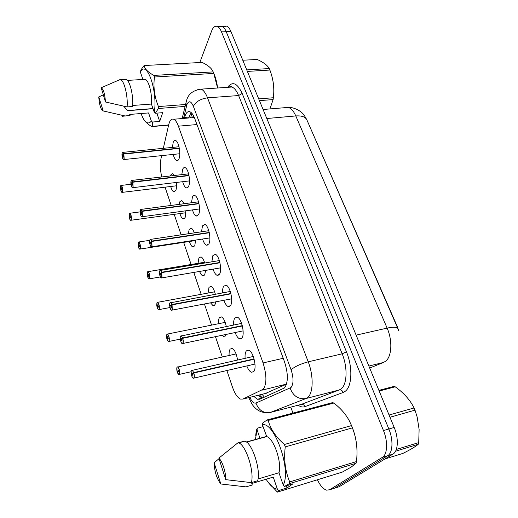 <?xml version="1.0" encoding="UTF-8"?>
<svg xmlns="http://www.w3.org/2000/svg" width="518" height="518" viewBox="0 0 518 518"><rect width="100%" height="100%" fill="white"/><g stroke="black" fill="none" stroke-linecap="round" stroke-linejoin="round"><path stroke-width="0.78" d="M176.347 182.465C176.729 185.865 176.547 188.526 175.803 190.456L173.757 191.841C172.559 191.246 171.542 189.465 170.707 186.486M170.267 175.965L170.545 175.116L172.636 173.634L174.339 175.498M185.852 210.794L185.133 217.683L183.087 218.926C181.85 218.324 180.788 216.537 179.908 213.558M179.086 204.383L179.714 201.852L181.805 200.518L184.227 203.71M195.616 240.087L194.762 245.772L192.715 246.879C191.44 246.27 190.339 244.477 189.407 241.492M188.351 233.754L189.167 229.442L191.265 228.244C192.398 228.762 193.415 230.303 194.321 232.867M205.627 270.402L204.707 274.773L202.667 275.744C201.554 275.246 200.531 273.808 199.605 271.432M198.051 263.332L198.925 257.912L201.016 256.857C202.447 257.55 203.671 259.602 204.681 263.021M215.857 301.819L214.976 304.733L212.956 305.568L210.509 302.829M208.068 293.039L209 287.309L211.079 286.396C212.84 287.309 214.264 289.918 215.333 294.224M226.191 334.414L225.589 335.696L223.601 336.396L222.157 335.263M218.421 323.737C218.292 320.979 218.628 318.959 219.412 317.689L221.458 316.906C223.608 318.097 225.213 321.309 226.288 326.534M229.124 355.471C228.95 352.493 229.299 350.369 230.173 349.087L232.187 348.439C234.777 350.006 236.564 353.865 237.555 360.016M172.416 147.41L173.193 142.405C173.828 140.812 174.644 140.203 175.647 140.572C178.788 141.466 181.106 154.183 178.969 158.851C178.334 160.36 177.538 160.93 176.567 160.567C175.207 159.874 174.087 157.828 173.206 154.422M181.805 174.637L182.647 169.334C183.288 167.845 184.11 167.288 185.114 167.664C188.435 168.603 190.902 181.76 188.604 186.312C187.963 187.71 187.16 188.228 186.189 187.859C184.784 187.16 183.612 185.107 182.686 181.708M191.492 202.752L192.405 197.131C193.052 195.752 193.881 195.254 194.885 195.629C198.388 196.613 201.029 210.25 198.556 214.666L196.134 216.058C194.684 215.346 193.467 213.293 192.476 209.894M201.502 231.799L202.486 225.848L204.973 224.508C208.67 225.544 211.499 239.704 208.845 243.972L206.423 245.202C204.921 244.477 203.652 242.418 202.603 239.018M211.849 261.83L212.898 255.529L215.378 254.357C219.295 255.439 222.339 270.169 219.477 274.268L217.068 275.336C215.52 274.605 214.193 272.539 213.079 269.133M222.552 292.884C222.442 289.912 222.818 287.691 223.672 286.227L226.133 285.211C230.277 286.35 233.56 301.709 230.478 305.614L228.095 306.52C226.502 305.782 225.11 303.703 223.925 300.285M233.631 325.032C233.463 321.814 233.858 319.464 234.822 317.987L237.25 317.133C241.628 318.324 245.189 334.369 241.867 338.053L239.517 338.811C237.879 338.053 236.422 335.968 235.159 332.537M245.105 358.314C244.865 354.836 245.286 352.35 246.361 350.867L248.744 350.174C253.38 351.418 257.245 368.22 253.658 371.659L251.366 372.261C249.676 371.497 248.154 369.392 246.808 365.941M226.878 370.525L232.401 386.914C234.751 393.602 237.458 397.662 240.527 399.1L242.877 399.08L263.28 389.219C266.854 383.78 266.776 375.019 263.053 362.937L178.412 126.185C177.007 122.352 175.434 120.04 173.705 119.25C171.439 118.499 169.762 120.357 168.674 124.825L163.332 148.316M398.724 330.821L397.183 326.321L306.986 120.15C305.607 116.951 301.877 115.546 295.797 115.941C293.68 111.182 291.181 108.333 288.293 107.401L284.466 107.718M217.081 275.336L218.874 275.019M265.352 393.492L286.506 384.175M165.048 187.173L171.205 205.426M174.21 214.342L181.119 234.835M183.663 242.379L191.116 264.484M193.797 272.429L201.172 294.308M204.435 303.982L211.564 325.123M215.456 336.661L222.306 356.986M161.674 155.62L161.001 158.599C159.939 164.005 160.185 170.124 161.752 176.949M218.454 27.169L221.866 26.237C223.511 26.871 224.967 28.691 226.23 31.708L388.85 429.008C393.492 439.976 392.832 452.926 387.619 455.756L334.395 488.254L332.724 488.785M223.129 26.981L226.541 26.081C228.198 26.709 229.668 28.529 230.937 31.533L394.192 427.454C398.847 438.377 398.167 451.295 392.909 454.137L339.186 486.739L337.509 487.27M253.775 396.374L257.388 399.255L259.783 399.216L284.473 387.95C288.293 382.511 288.293 373.776 284.486 361.745L194.755 118.564C193.337 114.815 191.731 112.555 189.944 111.778C187.574 111.04 185.794 112.93 184.609 117.437L184.389 118.35M199.812 62.542L211.635 30.983C213.092 27.266 214.938 25.738 217.165 26.399C218.797 27.033 220.241 28.859 221.497 31.883L383.469 430.568C388.092 441.582 387.464 454.571 382.303 457.388L329.571 489.782L326.554 490.157C323.277 489.083 320.228 485.619 317.392 479.778M292.961 413.099L290.792 407.122M226.541 26.081L221.866 26.237C223.511 26.871 224.967 28.691 226.23 31.708L388.85 429.008C393.492 439.976 392.832 452.926 387.619 455.756L334.395 488.254L339.186 486.739M188.701 117.981L191.032 112.438M262.082 398.2L258.223 395.266M193.732 372.604L193.57 372.688C192.806 370.655 192.1 369.956 191.466 370.597L192.269 370.228L193.732 372.604L254.073 358.903M191.466 370.597C190.171 372.241 192.605 379.927 193.816 377.965C194.334 376.936 194.282 375.285 193.674 373.012L192.994 373.841L192.813 375.608L192.236 372.999L192.961 373.731L193.57 372.688M193.674 373.012L254.163 359.233M177.156 367.074L177.797 366.861C179.461 368.991 179.999 371.477 179.422 374.32L178.788 374.52L177.337 372.228C178.043 374.158 178.684 374.825 179.26 374.229C180.452 372.656 178.14 365.268 177.072 367.217C176.625 368.214 176.683 369.781 177.247 371.924L178.619 370.959M177.849 371.134L177.998 369.438L178.542 371.93L177.881 371.238L177.337 372.228M177.881 371.238L178.632 371.069M236.078 353.93L177.072 367.165C176.845 366.504 176.554 370.435 177.24 371.93L177.519 371.892M180.588 336.02L181.313 335.755L182.653 337.943L242.282 325.634M182.653 337.943L182.498 338.027C181.76 336.078 181.093 335.457 180.497 336.169C179.28 337.969 181.63 345.376 182.763 343.279C183.242 342.191 183.191 340.546 182.595 338.338L181.96 339.245L181.779 341.025L181.235 338.494L181.928 339.135L182.498 338.027M182.595 338.338L242.366 325.951M170.001 302.816L170.733 302.493L171.97 304.513L230.892 293.512M171.97 304.513L171.821 304.597C171.108 302.726 170.474 302.182 169.917 302.965C168.771 304.901 171.044 312.05 172.099 309.816L171.918 304.895L171.141 307.673L170.629 305.206L171.283 305.769L171.821 304.597M171.918 304.895L230.963 293.816M159.829 270.687L160.522 270.383L161.661 272.248L219.885 262.471M161.661 272.248L161.512 272.332C160.833 270.538 160.224 270.066 159.699 270.908C158.625 272.973 160.82 279.882 161.81 277.525L161.603 272.623L160.871 275.479L160.392 273.07L161.014 273.562L161.512 272.332M161.603 272.623L219.949 262.768M150 239.646L150.654 239.368L151.709 241.09L209.24 232.465M151.709 241.09L151.56 241.174C150.9 239.458 150.33 239.044 149.832 239.951C148.828 242.126 150.945 248.802 151.871 246.341L151.651 241.453L150.958 244.392L150.498 242.035L151.094 242.463L151.56 241.174M151.651 241.453L209.298 232.75M167.146 339.452L167.139 339.42C167.813 341.278 168.421 341.874 168.965 341.207C170.085 339.491 167.851 332.362 166.854 334.434L167.042 339.128L167.612 338.267L168.356 338.118M167.612 338.267L167.761 336.564L168.272 338.986L167.644 338.371L167.139 339.42M167.644 338.371L168.363 338.222M166.938 334.298L166.848 334.382C166.472 336.46 166.537 338.047 167.042 339.141L167.282 339.115M157.284 307.75L157.278 307.718C157.932 309.499 158.508 310.029 159.02 309.304C160.068 307.459 157.912 300.569 156.98 302.758L157.187 307.433L157.718 306.514L158.43 306.378M157.718 306.514L157.867 304.791L158.353 307.155L157.75 306.611L157.278 307.718L158.34 309.563M157.75 306.611L158.437 306.481M157.083 302.59L156.973 302.713C156.397 306.572 157.032 305.898 157.187 307.446L157.394 307.439M147.753 277.104L147.74 277.065C148.375 278.781 148.925 279.241 149.404 278.457C150.388 276.495 148.31 269.833 147.436 272.131L147.656 276.793L148.154 275.809L148.834 275.693M148.154 275.809L148.297 274.074L148.757 276.379L148.187 275.906L147.74 277.065M148.187 275.906L148.841 275.796M147.572 271.898L148.174 271.626L147.429 272.086L147.837 276.806M378.904 390.378L393.861 386.422L395.182 386.797L379.176 391.038M389.063 415.015L414.076 407.977C410.152 400.038 403.859 392.981 395.182 386.797M414.076 407.977L415.009 410.159L389.983 417.243M385.003 458.929L402.9 453.412C410.347 449.708 415.455 446.671 418.227 444.295L395.532 451.23M396.315 449.443L418.712 442.618L418.227 444.295M418.712 442.618L419.12 429.474L417.184 417.1L415.009 410.159M246.749 69.898L269.263 68.557C267.45 65.326 263.422 62.296 257.193 59.453L242.767 60.23M269.263 68.557L269.897 70.047L247.377 71.406M271.937 76.431C273.905 83.858 274.333 91.31 273.219 98.789M258.702 98.88L273.342 97.76L273.115 99.573L259.427 100.634M273.342 97.76C274.456 88.966 273.491 80.238 270.441 71.562L269.897 70.047M269.936 108.922L273.115 99.573M350.634 423.556C353.354 429.409 355.225 435.554 356.242 441.99M262.373 424.779L262.639 423.076L267.126 419.923L332.621 402.609L333.832 403.049L268.207 420.428C270.428 428.962 275.822 436.978 284.395 444.483L285.25 446.892C283.728 459.434 285.211 471.108 289.704 481.902L289.381 483.657L284.563 486.383L283.216 485.036C291.647 470.176 274.262 421.322 262.373 424.779L266.731 436.59C273.828 438.493 282.083 462.509 278.969 472.753L283.216 485.036M284.395 444.483L351.502 425.589L349.741 421.665C346.251 414.737 340.948 408.527 333.832 403.049M351.502 425.589L352.395 427.881L285.25 446.892M289.704 481.902L356.455 461.577C357.88 449.618 356.526 438.383 352.395 427.881M356.455 461.577L356.047 463.293L289.381 483.657M286.273 485.858L287.011 487.969L278.716 490.52L277.421 492.1L342.262 472.112L351.107 467.139L356.047 463.293M267.126 419.923L268.207 420.428M258.042 478.969L278.969 472.753M266.42 436.486L246.38 441.977M238.707 442.858L238.131 442.65L244.969 441.142C252.311 443.324 261.027 470.046 257.679 480.736L251.347 482.621C254.616 471.924 245.94 445.079 238.707 442.858L244.969 441.142M238.131 442.65L218.874 458.119C222.384 461.285 226.049 472.701 225.725 479.649L251.347 482.621M225.725 479.649L218.874 458.119M255.724 435.457L256.3 430.309L257.342 428.172L255.419 439.497M277.421 492.1L268.259 482.394M278.716 490.52L277.395 489.199C273.769 488.746 270.04 485.47 266.207 479.37L266.123 479.234M277.395 489.199L273.251 477.104L251.774 483.521L252.266 485.003L246.031 486.875L220.823 483.987C216.718 478.593 214.491 471.529 214.141 462.801L219.043 458.657M214.141 462.801L220.823 483.987M259.952 438.26L257.077 429.856M287.011 487.969L292.974 483.806L284.563 486.383M263.021 426.657L257.342 428.172M123.692 106.184L127.693 110.677L153.03 108.709M124.333 106.999L124.061 106.261M213.804 73.446C215.624 77.512 216.893 82.362 217.612 88.008M153.898 75.414L213.183 71.892L212.904 71.27C211.415 68.13 207.835 65.177 202.175 62.413L144.108 65.533C144.658 68.875 147.921 72.17 153.898 75.414L154.468 77.014C153.16 87.037 154.487 96.885 158.456 106.572L158.372 108.495L155.322 113.261L154.26 112.257C157.815 92.489 147.604 61.176 141.058 70.798L141.945 68.421L144.108 65.533M213.183 71.892L213.785 73.433L154.468 77.014M217.573 88.015L213.785 73.433M141.058 70.798L140.294 71.892L140.637 70.843L141.945 68.421M132.725 105.465L151.424 104.06L154.26 112.257M143.46 79.429L145.215 79.319C148.88 80.504 152.331 94.159 151.424 104.06M124.385 79.442L126.146 79.338C129.927 80.627 133.599 95.836 132.66 106.494L127.13 106.915C128.017 96.231 124.352 80.97 120.636 79.668L126.146 79.338M118.395 80.29L120.636 79.668M105.465 101.988L101.198 87.749C103.471 89.284 104.895 94.03 105.465 101.988L127.13 106.915M140.294 71.892L142.916 79.461M168.603 125.136L151.761 126.606C147.727 124.178 144.969 121.639 143.48 118.985L143.389 118.829M156.824 113.138L159.706 121.419L152.402 122.041L152.383 126.36L168.648 124.942M152.383 126.36L151.761 126.606M185.081 106.417L158.372 108.495M158.456 106.572L185.548 104.494M152.402 122.041L151.353 121.05C148.757 124.301 145.985 123.362 143.046 118.221L141.032 113.662M151.353 121.05L148.575 112.93L129.727 114.433L130.05 115.423L127.907 115.844M130.05 115.423L122.488 116.278M124.592 115.864L102.551 110.794C100.498 108.573 99.236 103.956 98.77 96.931L103.205 94.891M98.77 96.931L103.231 111.072M159.706 121.419L162.717 112.665L155.322 113.261M140.501 209.654L141.116 209.389L142.087 210.981L198.938 203.438M142.087 210.981L141.945 211.072C141.31 209.421 140.76 209.071 140.3 210.023C139.355 212.315 141.401 218.771 142.269 216.207L142.029 211.344L141.375 214.342L140.941 212.043L141.511 212.412L141.945 211.072M142.029 211.344L198.996 203.71M131.307 180.646L131.889 180.4L132.789 181.876L188.966 175.337M132.789 181.876L132.647 181.967C132.038 180.381 131.514 180.089 131.08 181.093C130.193 183.482 132.174 189.724 132.984 187.069L132.731 182.226L132.355 185.107L131.702 183.048L132.239 183.353L132.647 181.967M132.731 182.226L189.018 175.608M122.41 152.577L122.96 152.35L123.789 153.723L179.306 148.135M123.789 153.723L123.653 153.807C123.064 152.286 122.565 152.046 122.157 153.095C121.329 155.581 123.245 161.622 123.996 158.884L123.731 154.06L123.394 156.98L122.76 154.986L123.271 155.238L123.653 153.807M123.731 154.06L179.357 148.388M138.364 242.197L138.941 241.951C140.242 243.654 140.682 245.908 140.255 248.718L139.601 249.132L138.52 247.416C139.128 249.061 139.653 249.462 140.106 248.627C141.032 246.555 139.012 240.106 138.196 242.502L138.435 247.151L138.902 246.108L139.556 246.011M138.902 246.108L139.038 244.366L139.478 246.613L138.934 246.199L138.52 247.416M138.934 246.199L139.556 246.108M149.702 240.346L138.941 241.951L138.196 242.463L138.597 247.177M129.604 218.751L129.591 218.713C130.18 220.299 130.685 220.642 131.106 219.755C131.973 217.579 130.024 211.344 129.26 213.83L129.513 218.454L129.947 217.366L130.568 217.282M129.947 217.366L130.083 215.605L130.504 217.813L129.979 217.45L129.591 218.713L130.419 220.182M129.979 217.45L130.568 217.372M129.455 213.455L129.999 213.228L129.254 213.792L129.604 218.499M120.823 185.625L121.335 185.405C122.501 186.946 122.895 189.102 122.539 191.887L121.892 192.411L120.947 190.915C121.51 192.437 121.995 192.735 122.39 191.802C123.206 189.53 121.316 183.489 120.603 186.059L120.869 190.663L121.277 189.523L121.866 189.459M121.277 189.523L121.406 187.756L121.808 189.912L121.309 189.614L120.947 190.915M121.309 189.614L121.866 189.543M286.525 384.11L262.056 390.132M193.376 115.482L193.68 117.34M262.082 394.308L264.433 397.157M283.21 358.288L263.053 362.937M266.498 393.207L242.877 399.08M196.963 124.547L178.412 126.185M369.69 368.033L383.611 362.419L385.696 361.156C391.848 356.488 392.625 340.423 387.127 328.114C393.576 326.735 397.176 326.916 397.921 328.665M383.611 362.419L368.874 366.064M356.125 335.14L387.127 328.114L295.797 115.941L266.796 118.512M230.937 31.533L221.497 31.883M394.192 427.454L383.469 430.568M392.909 454.137L382.303 457.388M249.799 397.358C251.877 401.728 253.93 403.619 255.95 403.036L291.038 387.503C293.667 383.832 293.687 377.926 291.097 369.794L193.376 106.313C191.045 101.023 188.921 100.375 186.998 104.364L183.482 118.421M197.798 89.459L201.139 89.141C203.522 90.138 205.652 93.039 207.537 97.837L308.229 361.823C313.63 375.524 313.364 392.812 307.854 397.338L305.976 398.53L339.29 389.944L341.297 388.733C347.202 384.168 347.714 367.171 342.165 353.813L238.617 95.545C236.674 90.831 234.434 87.995 231.902 87.024L228.509 87.264M227.609 87.322C232.42 80.95 237.27 82.99 242.165 93.441L346.458 351.826L342.165 353.813L308.229 361.823C300.505 363.901 294.794 366.556 291.097 369.794M186.493 100.783L185.897 103.037L186.558 105.795M346.458 351.826C352.752 366.88 352.123 386.059 345.409 391.148L343.13 392.495L304.83 406.688C302.777 407.407 300.557 406.908 298.174 405.199M329.571 489.782L334.395 488.254M290.138 388.124C293.201 396.115 298.478 399.579 305.976 398.53L270.402 412.432L301.314 404.383L339.29 389.944C341.084 389.698 342.366 390.546 343.13 392.495M300.343 404.636L301.314 404.383C302.978 404.144 304.15 404.914 304.83 406.688M193.376 106.313C195.862 101.651 200.583 98.821 207.537 97.837L238.617 95.545L242.165 93.441M255.95 403.036C258.663 410.308 263.481 413.435 270.402 412.432M190.656 117.819L191.822 113.202M188.928 117.074L184.609 117.437M193.836 372.941C194.47 375.291 194.515 377 193.985 378.062L193.065 378.114M182.757 338.267C183.366 340.546 183.424 342.249 182.925 343.369L181.999 343.479M172.073 304.824L172.261 309.913L171.328 310.081M161.758 272.546L161.972 277.622L161.033 277.849M151.8 241.382L152.027 246.432L151.094 246.717M225.201 322.364L167.586 334.032C169.146 336.04 169.658 338.461 169.121 341.297L168.292 341.42M214.666 291.828L157.718 302.305C159.188 304.202 159.673 306.565 159.175 309.395L158.527 309.699M204.461 262.27L148.174 271.626C149.56 273.426 150.019 275.731 149.56 278.548L148.718 278.775M142.178 211.266L142.424 216.297L141.492 216.647M132.873 182.148L133.132 187.16L132.213 187.568M123.873 153.982L124.152 158.968L123.239 159.44M140.067 211.881L129.999 213.228C131.229 214.84 131.643 217.048 131.255 219.839L130.601 220.312M173.757 191.841L174.942 191.699M183.087 218.926L184.363 218.751M192.715 246.879L194.095 246.665M202.667 275.744L204.15 275.485M212.956 305.568L214.549 305.264M223.601 336.396L225.298 336.04M176.567 160.567L177.881 160.425M186.189 187.859L187.613 187.684M196.134 216.058L197.682 215.844M206.423 245.202L208.094 244.936M228.095 306.52L230.037 306.144M239.517 338.811L241.595 338.364M251.366 372.261L253.587 371.736M259.434 394.962L262.529 398.005M193.266 115.287L192.664 117.651M194.341 117.508L173.705 119.25M263.079 109.492L288.293 107.401C294.936 106.98 302.415 112.73 301.735 112.607C303.101 113.533 304.849 116.051 306.993 120.15L397.798 328.38M228.755 87.244C232.809 85.101 231.138 87.199 231.902 87.024L201.139 89.141C193.013 90.281 188.144 94.127 186.519 100.693L182.142 118.538M217.165 26.399L221.866 26.237M248.744 397.623L252.208 404.467C255.924 409.68 260.347 412.367 265.481 412.516M261.868 398.128L257.388 399.255M253.289 356.468L191.466 370.532C190.469 369.71 192.061 378.684 192.515 377.564L193.279 378.257M193.952 378.101L254.992 364.057M179.37 374.391L191.136 371.73M241.602 323.394L180.497 336.117C179.597 335.23 180.944 343.829 181.527 343.033L182.213 343.628M182.841 343.492L243.13 330.866M230.296 291.446L169.91 302.913C168.952 303.075 170.422 309.958 170.895 309.66L171.536 310.23M172.125 310.114L231.669 298.815M219.367 260.573L160.522 270.383L159.693 270.862C158.897 274.546 160.826 278.283 160.768 277.642L161.24 277.998M161.784 277.901L220.597 267.845M208.793 230.711L150.654 239.368L149.832 239.905C149.534 242.126 149.689 244.004 150.298 245.532L151.301 246.872M151.8 246.795L209.887 237.904M168.479 341.55L167.133 339.439M169.023 341.44L180.251 339.115M159.032 309.602L170.008 307.537M148.906 278.911L147.74 277.085M149.378 278.826L160.347 276.962M246.568 442.119L266.731 436.59M127.551 110.535L152.978 108.56M127.46 80.407L145.215 79.319M101.198 87.749L120.182 79.513M198.549 201.819L141.116 209.389L140.294 209.991L140.754 215.514L141.699 216.796M142.159 216.731L199.527 208.935M188.63 173.847L131.889 180.4L131.073 181.054L131.442 186.279L132.414 187.717M132.841 187.665L189.497 180.892M179.014 146.749L122.96 152.35L122.151 153.063L122.507 158.184L123.433 159.589M123.828 159.55L179.791 153.742M140.041 249.061L195.629 240.54M131.015 220.26L185.936 212.736M130.976 184.272L121.335 185.405L120.597 186.027L120.862 190.682M122.267 192.366L176.547 185.781"/></g></svg>
